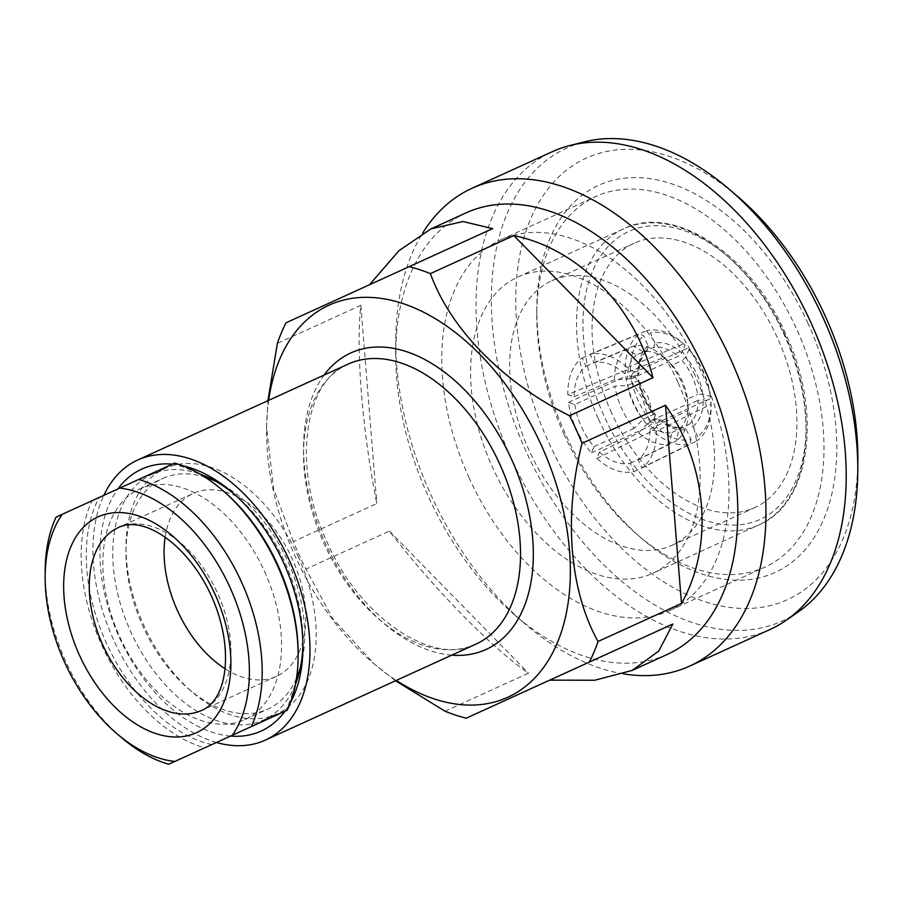 <?xml version="1.0" encoding="UTF-8"?>
<svg xmlns="http://www.w3.org/2000/svg" width="903" height="903" viewBox="0 0 903 903"><rect width="100%" height="100%" fill="white"/><g stroke="black" fill="none" stroke-linecap="round" stroke-linejoin="round"><path stroke-width="0.68" stroke-dasharray="4.51 3.39" d="M649.37 421.396L655.736 423.484L647.891 396.643L632.777 373.097L630.17 379.271L642.722 398.991L649.37 421.396L687.804 403.878A54.315 35.172 65.5 0 0 681.257 381.427A54.315 35.172 65.5 0 0 668.604 361.764L672.137 365.151L682.171 360.568A45.263 29.302 65.5 0 1 692.24 376.427A45.263 29.302 65.5 0 1 697.601 394.419L702.726 394.08L710.548 396.507L710.638 398.46A63.368 41.03 -114.5 0 0 702.906 371.562A63.368 41.03 -114.5 0 0 687.68 348.084L689.091 349.427L685.795 356.922L682.171 360.568M632.777 373.097L687.68 348.084M672.137 365.151A45.263 29.302 65.5 0 1 682.205 380.998A45.263 29.302 65.5 0 1 687.555 399.002L697.601 394.419M638.365 400.977A59.745 36.165 65.5 0 1 630.881 375.964L625.779 376.291A63.368 38.355 -114.5 0 0 633.748 403.077A63.368 38.355 -114.5 0 0 648.738 426.679L652.338 423.033A59.745 36.165 65.5 0 1 638.365 400.977M211.821 744.591A150.282 94.16 65.5 0 1 106.52 643.354A150.282 94.16 65.5 0 1 99.195 497.463L92.038 500.725A153.894 96.429 -114.5 0 0 101.892 645.464A153.894 96.429 -114.5 0 0 204.654 747.853L287.244 710.221M264.477 571.373A126.736 79.419 65.5 0 1 244.769 719.635A126.736 79.419 65.5 0 1 119.941 637.236A126.736 79.419 65.5 0 1 139.649 488.974A126.736 79.419 65.5 0 1 264.477 571.373M215.783 481.344A126.736 79.419 65.5 0 1 287.583 560.842A126.736 79.419 65.5 0 1 300.473 667.182M296.545 678.176A126.736 79.419 65.5 0 1 267.875 709.103A126.736 79.419 65.5 0 1 188.467 688.82A126.736 79.419 65.5 0 1 143.058 626.705A126.736 79.419 65.5 0 1 125.968 551.677A126.736 79.419 65.5 0 1 162.766 478.443A126.736 79.419 65.5 0 1 204.913 477.1M298.013 556.09A134.886 84.521 65.5 0 1 277.029 713.878A134.886 84.521 65.5 0 1 192.52 692.296A134.886 84.521 65.5 0 1 144.187 626.185A134.886 84.521 65.5 0 1 126.002 546.338A134.886 84.521 65.5 0 1 165.159 468.397A134.886 84.521 65.5 0 1 298.013 556.09M165.136 537.274A100.481 62.962 65.5 0 1 193.253 493.399A100.481 62.962 65.5 0 1 292.211 558.731A100.481 62.962 65.5 0 1 276.589 676.279A100.481 62.962 65.5 0 1 225.028 668.717M230.547 736.058A143.938 90.198 65.5 0 1 119.377 637.495A143.938 90.198 65.5 0 1 117.921 488.929M172.36 464.119A143.938 90.198 65.5 0 1 182.338 465.643M295.552 684.011A134.886 84.521 65.5 0 1 263.811 719.905A134.886 84.521 65.5 0 1 130.958 632.213A134.886 84.521 65.5 0 1 151.941 474.425A134.886 84.521 65.5 0 1 199.856 474.019M234.227 494.133A134.886 84.521 65.5 0 1 236.451 496.007A134.886 84.521 65.5 0 1 284.784 562.117A134.886 84.521 65.5 0 1 302.968 641.965A134.886 84.521 65.5 0 1 302.923 644.866M808.106 323.624A212.736 133.305 -114.5 0 0 640.983 177.744A212.736 133.305 -114.5 0 0 536.811 308.239A212.736 133.305 -114.5 0 0 565.504 434.185A212.736 133.305 -114.5 0 0 641.728 538.459A212.736 133.305 -114.5 0 0 808.557 545.457A212.736 133.305 -114.5 0 0 808.106 323.624M564.24 434.761A203.683 127.628 65.5 0 1 536.777 314.176A203.683 127.628 65.5 0 1 595.912 196.482A203.683 127.628 65.5 0 1 796.525 328.906A203.683 127.628 65.5 0 1 764.852 567.174A203.683 127.628 65.5 0 1 637.225 534.599A203.683 127.628 65.5 0 1 564.24 434.761M268.654 400.345A215.456 135.01 -114.5 0 0 266.543 429.636A215.456 135.01 -114.5 0 0 295.597 557.185A215.456 135.01 -114.5 0 0 372.804 662.791A215.456 135.01 -114.5 0 0 396.293 680.422M395.559 680.76L374.395 664.156L332.733 618.623L305.914 569.116A242.614 152.02 65.5 0 1 299.367 555.469A242.614 152.02 65.5 0 1 293.362 541.574L376.822 503.535C362.295 430.652 355.805 350.274 360.839 305.316L277.379 343.354M678.176 382.838A162.766 101.994 65.5 0 1 652.869 573.247A162.766 101.994 65.5 0 1 492.553 467.427A162.766 101.994 65.5 0 1 517.87 277.018A162.766 101.994 65.5 0 1 678.176 382.838M469.221 478.059A203.683 127.628 65.5 0 1 500.894 239.78A203.683 127.628 65.5 0 1 701.507 372.205A203.683 127.628 65.5 0 1 669.834 610.484A203.683 127.628 65.5 0 1 469.221 478.059M857.85 459.492A242.614 152.02 65.5 0 1 739.049 608.317A242.614 152.02 65.5 0 1 548.471 441.951A242.614 152.02 65.5 0 1 547.94 188.964A242.614 152.02 65.5 0 1 738.202 196.944M798.387 611.805A259.872 162.833 65.5 0 1 526.393 452.008A259.872 162.833 65.5 0 1 584.241 141.895M769.988 629.504A262.536 164.504 65.5 0 1 511.425 458.826A262.536 164.504 65.5 0 1 552.252 151.715M623.51 673.886A262.536 164.504 65.5 0 1 525.253 624.075A262.536 164.504 65.5 0 1 431.182 495.397A262.536 164.504 65.5 0 1 395.785 339.979A262.536 164.504 65.5 0 1 422.649 233.143M667.362 654.382A242.614 152.02 65.5 0 1 515.342 615.575A242.614 152.02 65.5 0 1 428.417 496.661A242.614 152.02 65.5 0 1 395.706 353.028A242.614 152.02 65.5 0 1 466.14 212.848M549.701 680.151L466.241 718.178M445.032 711.225L528.492 673.186C491.266 647.496 434.851 589.862 389.374 531.077L305.914 569.116M216.472 742.48A153.894 96.429 65.5 0 1 113.699 640.08A153.894 96.429 65.5 0 1 103.845 495.341M611.658 413.145A145.293 91.045 65.5 0 1 634.256 243.178A145.293 91.045 65.5 0 1 777.348 337.643A145.293 91.045 65.5 0 1 754.761 507.61A145.293 91.045 65.5 0 1 611.658 413.145M694.926 375.196A145.293 91.045 -114.5 0 0 551.835 280.743A145.293 91.045 -114.5 0 0 529.237 450.71A145.293 91.045 -114.5 0 0 672.34 545.175A145.293 91.045 -114.5 0 0 694.926 375.196M656.368 431.262L650.002 429.173C650.036 443.26 646.085 453.43 638.161 459.672L641.954 467.98C651.74 460.665 656.537 448.43 656.368 431.262L711.112 404.273L711.011 402.23L703.189 399.815L698.075 400.243A45.263 28.828 63.8 0 1 688.842 424.5L692.917 426.566L697.647 436.454L696.71 440.98A63.368 40.364 -116.2 0 0 711.112 404.273M624.718 373.695C614.108 364.428 603.847 360.737 593.937 362.622L590.156 354.315C602.087 351.719 614.48 356.121 627.314 367.521L624.718 373.695L664.111 357.17A54.315 34.596 -112.8 0 0 633.353 346.086L643.433 351.775A45.263 28.828 67.2 0 1 667.791 360.726L678.097 356.403L681.765 352.825A48.886 31.131 -112.8 0 0 654.844 343.016L653.727 347.463A45.263 28.828 67.2 0 1 678.097 356.403M567.806 394.645L574.173 396.733C574.139 382.646 578.078 372.487 586.002 366.234L582.221 357.927C572.434 365.241 567.626 377.477 567.806 394.645L625.305 370.478L630.429 370.23L637.879 372.826L638.872 373.718L637.744 374.79A45.263 27.88 67.2 0 1 647.022 350.511L647.564 350.183C642.18 354.394 639.29 362.238 638.872 373.718M574.805 404.51C577.288 420.335 583.688 434.377 593.993 446.635L591.397 452.809C578.936 438.203 571.283 421.408 568.427 402.422L574.805 404.51L614.943 386.213L627.72 385.389A45.263 27.395 -114.5 0 0 643.15 419.24L634.143 428.338A54.315 32.88 -114.5 0 1 614.943 386.213M599.457 452.211C610.056 461.478 620.316 465.169 630.238 463.284L634.019 471.592C622.077 474.188 609.694 469.786 596.849 458.385L599.457 452.211L638.635 432.932A54.315 33.445 -116.2 0 0 669.439 443.994L671.888 432.593A45.263 27.88 63.8 0 1 647.485 423.665L657.723 418.631L659.269 418.473L659.303 419.816A48.886 30.104 -116.2 0 0 686.269 429.602L682.126 427.548A45.263 27.88 63.8 0 1 657.723 418.631M290.382 702.726A143.938 90.198 65.5 0 1 284.987 711.248M286.048 322.777L369.508 284.738M293.362 541.574L273.654 489.087L266.566 427.537L267.92 400.672M589.366 662.068L672.825 624.041M360.839 305.316L376.822 503.535M492.632 228.628L409.172 266.667M389.374 531.077L528.492 673.186M168.703 764.243L204.654 747.853M121.081 737.277A153.894 96.429 65.5 0 1 45.184 570.741M56.076 517.114L92.038 500.725M224.046 491.593A150.282 94.16 65.5 0 0 172.597 464.007L99.195 497.463M298.159 654.212A150.282 94.16 65.5 0 1 285.224 711.146M627.72 385.389L638.218 380.603L639.335 379.384L638.342 378.549A48.886 29.585 -114.5 0 0 655.285 415.707L655.296 414.421L653.637 414.454A45.263 27.395 65.5 0 1 638.218 380.603M643.15 419.24L653.637 414.454M630.881 375.964L638.342 378.549M655.285 415.707L652.338 423.033M593.993 446.635L634.143 428.338M591.397 452.809L648.738 426.679M568.427 402.422L625.779 376.291M636.502 354.935A45.263 27.88 -112.8 0 0 627.224 379.215L614.424 379.813A54.315 33.445 67.2 0 1 626.276 349.303L636.502 354.935L647.022 350.511L648.185 346.052L643.828 335.995L639.753 333.749A63.368 39.021 -112.8 0 0 625.305 370.478M630.429 370.23A59.745 36.797 67.2 0 1 643.828 335.995M627.224 379.215L637.744 374.79M582.221 357.927L639.753 333.749M586.002 366.234L626.276 349.303M574.173 396.733L614.424 379.813M643.433 351.775L653.727 347.463M654.844 343.016L650.476 332.959A59.745 38.05 67.2 0 1 685.072 345.33L681.765 352.825M667.791 360.726L664.111 357.17M685.072 345.33L683.605 343.908A63.368 40.364 -112.8 0 0 646.458 330.701L650.476 332.959M590.156 354.315L646.458 330.701M627.314 367.521L683.605 343.908M593.937 362.622L633.353 346.086M671.888 432.593L682.736 427.356C676.031 428.665 668.209 425.697 659.269 418.473M686.269 429.602L690.998 439.49A59.745 36.797 63.8 0 1 656.357 427.142L659.303 419.816M647.485 423.665L638.635 432.932M656.357 427.142L652.824 430.844A63.368 39.021 -116.2 0 0 690.005 444.039L690.998 439.49M634.019 471.592L690.005 444.039M596.849 458.385L652.824 430.844M630.238 463.284L669.439 443.994M689.091 349.427A59.745 38.682 65.5 0 1 710.548 396.507M687.555 399.002L687.804 403.878M655.736 423.484L710.638 398.46M630.17 379.271L668.604 361.764M638.161 459.672L676.505 440.777L678.819 429.433A45.263 28.828 -116.2 0 0 688.052 405.176L698.075 400.243M688.052 405.176L688.323 410.278A54.315 34.596 63.8 0 1 676.505 440.777M650.002 429.173L688.323 410.278M678.819 429.433L688.842 424.5M641.954 467.98L696.71 440.98M711.011 402.23A59.745 38.05 63.8 0 1 697.647 436.454M702.726 394.08A48.886 31.65 -114.5 0 0 696.89 374.305A48.886 31.65 -114.5 0 0 685.795 356.922M276.589 676.279L201.775 710.368A100.481 62.962 -114.5 0 0 217.409 592.82A100.481 62.962 -114.5 0 0 118.44 527.499L193.253 493.399M348.208 364.09A153.894 96.429 -114.5 0 0 324.279 544.114A153.894 96.429 -114.5 0 0 475.847 644.166C435.02 666.414 360.839 620.068 327.349 542.714C290.947 466.693 304.627 380.31 348.208 364.09M451.726 655.16A162.946 102.107 65.5 0 1 325.531 543.538A162.946 102.107 65.5 0 1 324.087 375.072M784.73 334.279A158.239 99.161 65.5 0 1 760.123 519.383A158.239 99.161 65.5 0 1 604.276 416.509A158.239 99.161 65.5 0 1 628.883 231.394A158.239 99.161 65.5 0 1 784.73 334.279M598.486 419.15A162.766 101.994 -114.5 0 0 758.791 524.97A162.766 101.994 -114.5 0 0 784.109 334.561A162.766 101.994 -114.5 0 0 623.792 228.741A162.766 101.994 -114.5 0 0 598.486 419.15M648.185 346.052A48.886 30.104 -112.8 0 0 637.879 372.826M692.917 426.566A48.886 31.131 -116.2 0 0 703.189 399.815M244.769 719.635L267.875 709.103M188.467 688.82L192.52 692.296M236.451 496.007L231.947 492.135M536.777 314.176L536.811 308.239M372.804 662.791L374.395 664.156M517.87 277.018L623.792 228.741C674.202 203.593 750.957 254.499 785.644 333.862C822.78 412.095 810.849 503.422 758.791 524.97L652.869 573.247M500.894 239.78L595.912 196.482M515.342 615.575L525.253 624.075M551.835 280.743L634.256 243.178M151.941 474.425L165.159 468.397M263.811 719.905L277.029 713.878M672.34 545.175L754.761 507.61M395.706 353.028L395.785 339.979M669.834 610.484L764.852 567.174M266.543 429.636L266.554 427.537M637.225 534.599L641.728 538.459M302.968 641.965L302.934 647.902M125.968 551.677L126.002 546.338M139.649 488.974L162.766 478.443M655.296 414.421C646.932 404.126 641.604 392.444 639.335 379.384"/><path stroke-width="1.35" d="M119.693 488.117L62.217 514.315A144.841 90.763 -114.5 0 0 45.15 576.678A144.841 90.763 -114.5 0 0 116.577 733.417A144.841 90.763 -114.5 0 0 174.843 761.443L232.319 735.256A144.841 90.763 -114.5 0 0 229.859 587.142A144.841 90.763 -114.5 0 0 119.693 488.117L138.667 479.47A153.894 96.429 65.5 0 1 241.44 581.871A153.894 96.429 65.5 0 1 251.294 726.61L287.244 710.221A153.894 96.429 -114.5 0 0 298.137 656.594A153.894 96.429 -114.5 0 0 277.39 565.481A153.894 96.429 -114.5 0 0 222.251 490.047A153.894 96.429 -114.5 0 0 174.618 463.092L172.597 464.007M138.667 479.47L174.618 463.092M300.473 667.182A126.736 79.419 65.5 0 1 296.545 678.176M225.028 668.717A100.481 62.962 65.5 0 1 177.62 610.947A100.481 62.962 65.5 0 1 165.136 537.274M117.921 488.929A143.938 90.198 65.5 0 1 172.36 464.119M182.338 465.643A143.938 90.198 65.5 0 1 231.947 492.135A143.938 90.198 65.5 0 1 283.531 562.693A143.938 90.198 65.5 0 1 302.934 647.902A143.938 90.198 65.5 0 1 290.382 702.726M199.856 474.019A134.886 84.521 65.5 0 1 234.227 494.133M396.293 680.422A215.456 135.01 -114.5 0 0 548.414 660.262A215.456 135.01 -114.5 0 0 541.303 445.213A215.456 135.01 -114.5 0 0 383.662 298.769A215.456 135.01 -114.5 0 0 268.654 400.345M267.92 400.672L277.379 343.354A242.614 152.02 65.5 0 1 286.048 322.777L409.172 266.667L369.508 284.738L398.934 250.718L430.934 228.888L463.002 221.517L492.632 228.628L409.172 266.667A242.614 152.02 65.5 0 1 430.392 273.62L513.852 235.581C578.53 248.765 634.944 306.399 652.959 377.702L569.5 415.73A242.614 152.02 65.5 0 1 576.046 429.376A242.614 152.02 65.5 0 1 582.051 443.271C563.585 515.839 569.341 589.952 598.034 641.491A242.614 152.02 65.5 0 1 589.366 662.068L466.241 718.178A242.614 152.02 65.5 0 1 445.032 711.225L395.559 680.76M422.649 233.143A262.536 164.504 65.5 0 1 471.998 188.287L552.252 151.715A262.536 164.504 65.5 0 1 569.861 145.53L584.241 141.895A259.872 162.833 65.5 0 1 729.624 189.585L738.202 196.944A242.614 152.02 65.5 0 1 825.139 315.858A242.614 152.02 65.5 0 1 857.85 459.492L857.782 470.79A259.872 162.833 65.5 0 1 798.387 611.805L786.208 620.259A262.536 164.504 65.5 0 1 769.988 629.504L689.745 666.075A262.536 164.504 65.5 0 1 623.51 673.886M729.624 189.585A259.872 162.833 65.5 0 1 822.735 316.953A259.872 162.833 65.5 0 1 857.782 470.79M569.861 145.53A262.536 164.504 65.5 0 1 810.815 322.394A262.536 164.504 65.5 0 1 786.208 620.259M471.998 188.287A262.536 164.504 65.5 0 1 730.561 358.965A262.536 164.504 65.5 0 1 689.745 666.075M430.934 228.888L466.14 212.848A242.614 152.02 65.5 0 1 705.085 370.569A242.614 152.02 65.5 0 1 667.362 654.382L632.156 670.432L594.682 680.252L549.701 680.151L672.825 624.041L658.761 651.063L632.156 670.432M582.051 443.271L665.511 405.233C707.5 465.609 713.991 545.988 681.494 603.464L598.034 641.491M103.845 495.341A153.894 96.429 65.5 0 1 137.628 460.045A153.894 96.429 65.5 0 1 289.208 560.097A153.894 96.429 65.5 0 1 265.279 740.133A153.894 96.429 65.5 0 1 216.472 742.48M302.923 644.866A134.886 84.521 65.5 0 1 295.552 684.011M284.987 711.248A143.938 90.198 65.5 0 1 230.547 736.058M430.392 273.62C450.36 328.669 502.091 381.834 569.5 415.73M652.959 377.702L513.852 235.581M681.494 603.464L665.511 405.233M174.843 761.443L168.703 764.243A153.894 96.429 65.5 0 1 121.081 737.277L116.577 733.417M45.15 576.678L45.184 570.741A153.894 96.429 65.5 0 1 56.076 517.114L62.217 514.315M204.913 477.1A126.736 79.419 65.5 0 1 215.783 481.344M222.251 490.047L224.046 491.593A150.282 94.16 65.5 0 1 298.159 654.212L298.137 656.594M251.294 726.61L232.319 735.256M102.818 645.047A100.481 62.962 -114.5 0 0 201.775 710.368C228.459 699.17 234.114 645.95 211.257 595.63C188.264 545.356 144.39 514.71 118.44 527.499A100.481 62.962 -114.5 0 0 102.818 645.047M214.891 593.971A118.586 74.306 65.5 0 1 196.448 732.694A118.586 74.306 65.5 0 1 79.645 655.601A118.586 74.306 65.5 0 1 98.088 516.866A118.586 74.306 65.5 0 1 214.891 593.971M265.279 740.133L475.847 644.166A153.894 96.429 -114.5 0 0 499.777 464.131A153.894 96.429 -114.5 0 0 348.208 364.09L137.628 460.045M324.087 375.072A162.946 102.107 65.5 0 1 511.358 458.859A162.946 102.107 65.5 0 1 451.726 655.16"/></g></svg>
